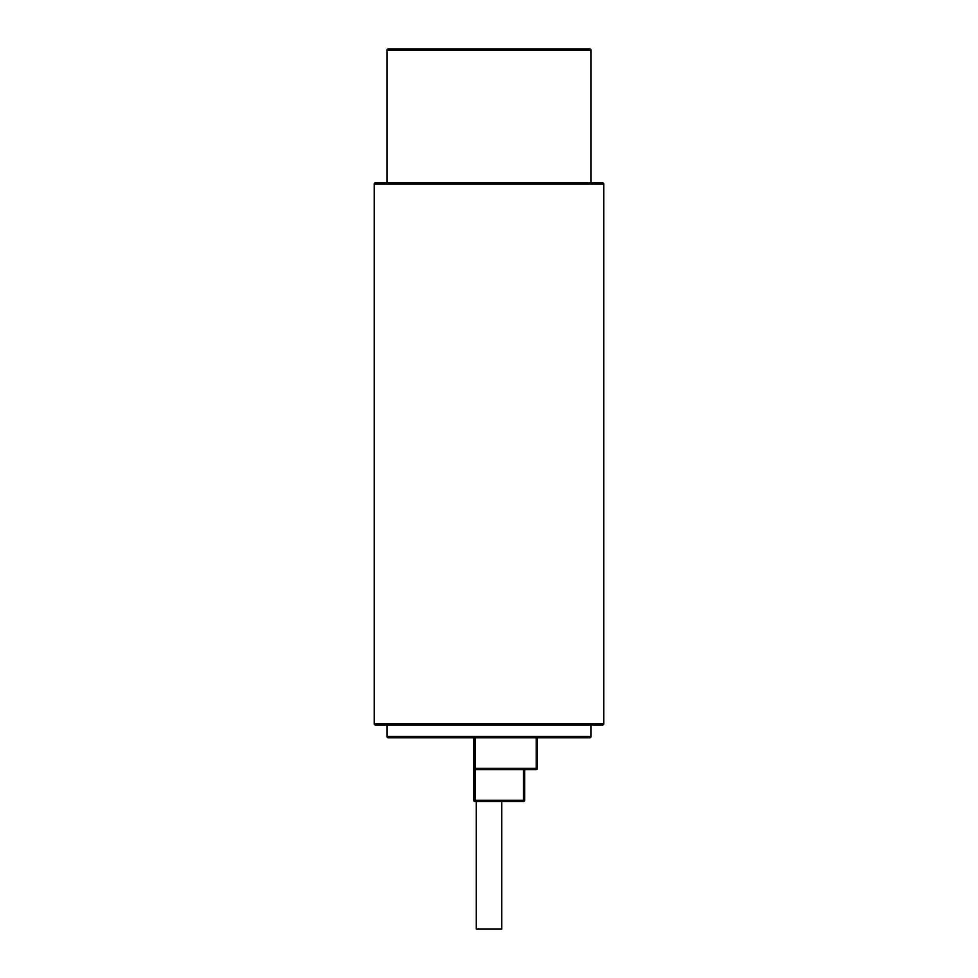 <?xml version="1.0" encoding="UTF-8"?>
<svg xmlns="http://www.w3.org/2000/svg" width="978" height="978" viewBox="0 0 978 978"><rect width="100%" height="100%" fill="white"/><g stroke="black" fill="none" stroke-linecap="round" stroke-linejoin="round"><path stroke-width="1.47" d="M386.946 182.849L386.946 50.171A1.271 1.271 0 0 1 388.229 48.9L589.771 48.9A1.271 1.271 0 0 1 591.054 50.171L591.054 182.849M374.195 184.121A1.271 1.271 0 0 1 375.466 182.849L602.534 182.849A1.271 1.271 0 0 1 603.805 184.121L603.805 723.72L374.195 723.72L374.195 184.121L603.805 184.121M374.195 723.72A1.271 1.271 0 0 0 375.466 724.991L602.534 724.991A1.271 1.271 0 0 0 603.805 723.72M591.054 724.991L591.054 736.471L386.946 736.471L386.946 724.991M386.946 736.471A1.271 1.271 0 0 0 388.229 737.754L589.771 737.754A1.271 1.271 0 0 0 591.054 736.471M536.201 769.649L536.201 768.366L537.472 768.366A1.271 1.271 0 0 1 536.201 769.649L474.966 769.649L473.694 768.366L474.966 768.366L474.966 801.532L523.438 801.532L523.438 800.261L473.694 800.261A1.271 1.271 0 0 0 474.966 801.532A1.271 1.271 0 0 1 473.694 800.261L473.694 737.754M474.966 769.649A1.271 1.271 0 0 1 473.694 768.366M523.438 769.649L523.438 800.261L524.721 800.261L524.721 769.649M524.721 800.261A1.271 1.271 0 0 1 523.438 801.532L474.966 801.532M476.249 801.532L476.249 929.1L501.751 929.1L501.751 801.532M537.472 768.366L537.472 737.754M386.946 50.171L591.054 50.171M536.201 737.754L536.201 768.366L474.966 768.366L474.966 737.754"/></g></svg>

